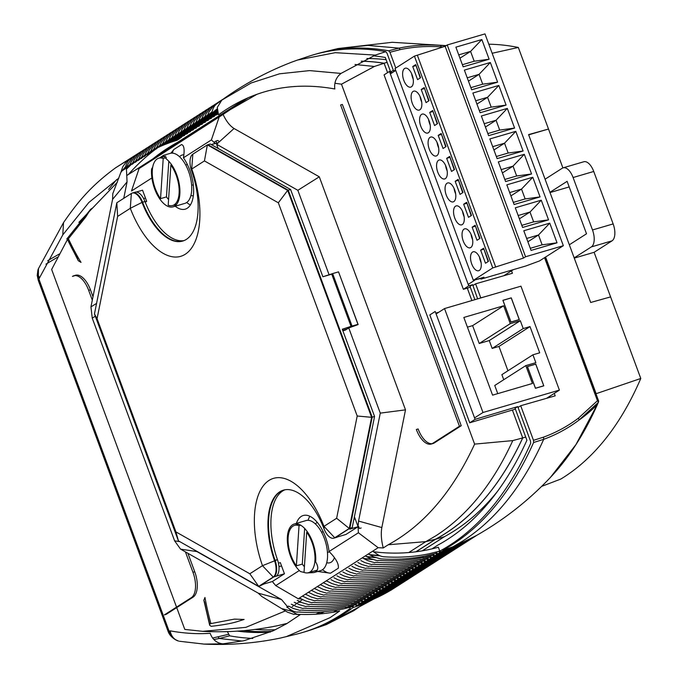 <?xml version="1.0" encoding="UTF-8"?>
<svg xmlns="http://www.w3.org/2000/svg" width="678" height="678" viewBox="0 0 678 678"><rect width="100%" height="100%" fill="white"/><g stroke="black" fill="none" stroke-linecap="round" stroke-linejoin="round"><path stroke-width="1.02" d="M179.975 141.77A604.073 294.701 -106.3 0 0 170.822 147.194A604.073 294.701 -106.3 0 0 161.932 153.313M303.524 632.201A610.353 297.769 -106.3 0 0 310.549 630.032L326.279 624.608L353.78 610.7L363.374 604.073L353.145 607.513L352.789 606.564M310.549 630.032A610.353 297.769 -106.3 0 0 343.551 614.141A610.353 297.769 -106.3 0 0 353.145 607.513L363.374 604.073L391.13 590.097L363.374 604.073M550.502 477.329L575.885 444.683L597.276 404.605A2.11 1.593 23.9 0 0 597.53 404.241C584.546 433.556 568.867 457.921 550.502 477.329L550.477 477.354C527.425 501.796 500.966 522.17 471.108 538.476L452.963 546.799L462.837 540.976C495.864 519.712 522.814 485.829 543.705 439.31L533.603 442.514L533.493 440.327L543.561 437.14C556.121 432.539 567.723 426.225 578.359 418.207L597.454 400.723L544.553 257.699M442.497 549.604L442.726 550.239L452.963 546.799L442.726 550.239A610.353 297.769 -106.3 0 0 452.616 544.417A610.353 297.769 -106.3 0 0 533.603 442.514M560.799 479.066L541.553 486.414L560.799 479.066A566.808 276.522 -106.3 0 0 563.774 477.219A566.808 276.522 -106.3 0 0 640.778 378.477L610.598 296.896L590.674 302.481L528.586 134.617L548.51 129.032L518.331 47.452L492.152 53.265M373.366 55.833A604.073 294.701 -106.3 0 1 385.307 57.461L390.672 71.987L393.333 70.283L393.63 71.122L395.52 69.91M442.895 47.028L441.005 46.884C427.038 45.909 413.444 46.824 400.215 49.621L389.943 52.265L395.783 68.046M389.943 52.265L388.706 50.799A610.353 297.769 -106.3 0 0 321.881 52.46A610.353 297.769 -106.3 0 0 314.804 54.426M395.63 70.529L393.63 71.122M554.273 393.384L555.189 395.842L520.696 405.732L533.493 440.327M520.696 405.732L518.051 407.427M243.622 630.65A604.073 294.701 -106.3 0 0 272.115 631.286M355.814 604.768L356.128 605.607L356.348 604.445M358.145 603.022L358.806 603.895L359.425 603.496L359.332 602.53M361.128 601.115L361.789 601.988L362.408 601.589L362.323 600.623M364.12 599.208L364.772 600.081L365.4 599.674L365.306 598.716M367.103 597.301L367.764 598.165L368.383 597.767L368.29 596.801M370.086 595.386L370.747 596.259L371.375 595.86L371.281 594.894M373.078 593.479L373.731 594.352L374.358 593.953L374.264 592.987M376.061 591.572L376.722 592.436L377.341 592.038L377.256 591.08M379.053 589.665L379.705 590.53L380.333 590.131L380.239 589.165M382.036 587.75L382.689 588.623L383.316 588.224L383.223 587.258M385.019 585.843L385.68 586.716L386.299 586.317L386.214 585.351M388.011 583.936L388.664 584.8L389.291 584.402L389.197 583.444M390.994 582.029L391.655 582.894L392.274 582.495L392.181 581.529M393.977 580.114L394.638 580.987L395.257 580.588L395.172 579.622M396.969 578.207L397.622 579.08L398.249 578.681L398.156 577.715M399.952 576.3L400.613 577.164L401.232 576.766L401.139 575.808M402.935 574.385L403.596 575.258L404.224 574.859L404.13 573.893M405.927 572.478L406.58 573.351L407.207 572.952L407.114 571.986M408.91 570.571L409.571 571.435L410.19 571.037L410.105 570.079M411.902 568.664L412.555 569.528L413.182 569.13L413.088 568.164M414.885 566.749L415.538 567.622L416.165 567.223L416.072 566.257M417.868 564.842L418.529 565.715L419.148 565.316L419.063 564.35M420.86 562.935L421.513 563.799L422.14 563.401L422.047 562.443M423.843 561.028L424.496 561.893L425.123 561.494L425.03 560.528M426.826 559.113L427.487 559.986L428.106 559.587L428.021 558.621M429.818 557.206L430.471 558.079L431.098 557.68L431.005 556.714M432.801 555.299L433.462 556.163L434.081 555.765L433.988 554.807M435.785 553.384L436.446 554.257L437.064 553.858L436.878 551.833M438.7 551.375L439.429 552.35L439.395 551.197M255.055 629.438A604.073 294.701 -106.3 0 0 275.471 629.709A604.073 294.701 73.7 0 1 255.055 629.438M511.5 270.81L512.415 273.276L475.6 283.828L480.795 297.871L492.482 294.523M475.6 283.828L472.956 285.523M407.207 572.952L417.428 569.512L406.58 573.351M416.826 569.893L446.37 554.774M446.353 554.782A202.925 175.373 -122.6 0 1 417.428 569.512L445.175 555.545M410.19 571.037L420.411 567.605L409.571 571.435M419.818 567.986L449.361 552.858A202.925 175.373 -122.6 0 1 420.411 567.605L448.166 553.629M416.165 567.223L425.792 564.164L415.538 567.622M425.792 564.164A202.925 175.373 -122.6 0 1 425.784 564.172L455.328 549.044A202.925 175.373 -122.6 0 1 426.386 563.782L454.133 549.816M428.106 559.587L438.327 556.146L427.487 559.986M437.734 556.528L467.278 541.408A202.925 175.373 -122.6 0 1 438.327 556.146L466.083 542.18M434.081 555.765L444.302 552.333L433.462 556.163M443.709 552.714L473.244 537.586M473.236 537.595A202.925 175.373 -122.6 0 1 444.302 552.333L472.058 538.357M437.064 553.858L447.285 550.426A202.925 175.373 -122.6 0 0 447.294 550.426L436.446 554.257M446.692 550.807L476.236 535.679M476.219 535.688A202.925 175.373 -122.6 0 1 447.294 550.426L475.041 536.451M439.742 552.146L449.98 548.705L439.429 552.35M449.675 548.892L476.82 535.315M476.778 535.332L449.98 548.705M431.098 557.68L441.319 554.24L430.471 558.079M440.717 554.621L470.261 539.493M470.244 539.51A202.925 175.373 -122.6 0 1 441.319 554.24L469.066 540.264M425.123 561.494L434.751 558.443L424.496 561.893M434.751 558.443L464.286 543.315M464.277 543.324A202.925 175.373 -122.6 0 1 435.344 558.062L463.091 544.087M422.14 563.401L432.361 559.969L421.513 563.799M431.759 560.35L461.303 545.222A202.925 175.373 -122.6 0 1 432.361 559.969L460.108 545.993M413.182 569.13L423.403 565.698L412.555 569.528M422.801 566.079L452.345 550.951M452.328 550.96A202.925 175.373 -122.6 0 1 423.403 565.698L451.15 551.722M404.224 574.859L413.843 571.808L403.596 575.258M413.843 571.808L443.387 556.68A202.925 175.373 -122.6 0 1 414.444 571.427A202.925 175.373 -122.6 0 1 414.436 571.427L442.192 557.452M419.148 565.316L429.369 561.876L418.529 565.715M428.776 562.257L458.32 547.138M458.303 547.146A202.925 175.373 -122.6 0 1 429.369 561.876L457.125 547.909M380.333 590.131L390.553 586.699L379.705 590.53M389.952 587.08L419.496 571.952M419.479 571.961A202.925 175.373 -122.6 0 1 390.553 586.699L418.301 572.724M389.291 584.402L399.512 580.97L388.664 584.8M398.91 581.351L428.454 566.223A202.925 175.373 -122.6 0 1 399.512 580.97L427.259 566.994M395.257 580.588L405.478 577.148L394.638 580.987M404.885 577.529L434.429 562.409A202.925 175.373 -122.6 0 1 405.478 577.148L433.234 563.181M401.232 576.766L411.453 573.334L400.613 577.164M410.86 573.715L440.403 558.587A202.925 175.373 -122.6 0 1 411.453 573.334L439.208 559.358M398.249 578.681L408.173 575.436L397.622 579.08M407.868 575.622L437.412 560.494A202.925 175.373 -122.6 0 1 408.47 575.241L436.217 561.265M392.274 582.495L402.495 579.063L391.655 582.894M401.901 579.444L431.437 564.316A202.925 175.373 -122.6 0 1 402.495 579.063L430.25 565.088M386.299 586.317L396.52 582.877L385.68 586.716M395.927 583.258L425.47 568.139M425.453 568.147A202.925 175.373 -122.6 0 1 396.52 582.877L424.275 568.91M383.316 588.224L392.943 585.165L382.689 588.623M392.943 585.165A202.925 175.373 -122.6 0 1 392.935 585.165L422.479 570.045M422.47 570.054A202.925 175.373 -122.6 0 1 393.537 584.783L421.284 570.817M377.341 592.038L387.562 588.606L376.722 592.436M386.969 588.987L416.512 573.859M416.495 573.868A202.925 175.373 -122.6 0 1 387.562 588.606L415.317 574.63M371.375 595.86L381.595 592.428A202.925 175.373 -122.6 0 0 381.595 592.419L370.747 596.259M380.994 592.809L410.537 577.681A202.925 175.373 -122.6 0 1 381.595 592.419L409.343 578.453M374.358 593.953L384.579 590.513L373.731 594.352M383.977 590.894L413.521 575.775M413.504 575.783A202.925 175.373 -122.6 0 1 384.579 590.513L412.326 576.546M359.425 603.496L369.646 600.064L358.806 603.895M369.052 600.445L398.588 585.317A202.925 175.373 -122.6 0 1 369.646 600.064L397.401 586.089M362.408 601.589L372.629 598.149L361.789 601.988M372.036 598.53L401.579 583.411M401.562 583.419A202.925 175.373 -122.6 0 1 372.637 598.149A202.925 175.373 -122.6 0 1 372.629 598.149L400.384 584.182M365.4 599.674L375.62 596.242L364.772 600.081M375.019 596.623L404.563 581.495A202.925 175.373 -122.6 0 1 375.62 596.242L403.368 582.266M368.383 597.767L378.604 594.335L367.764 598.165M378.01 594.716L407.554 579.588M407.537 579.597A202.925 175.373 -122.6 0 1 378.604 594.335L406.359 580.36M356.442 605.403L366.662 601.971L356.128 605.607M395.588 587.233A202.925 175.373 -122.6 0 1 366.662 601.971L395.605 587.224M452.963 546.799L472.117 537.925M366.366 602.157L394.265 588.089M392.621 589.131L391.13 590.097M640.778 378.477L596.148 393.689L545.595 257.038M518.331 47.452A566.808 276.522 -106.3 0 0 488.813 44.214M388.706 50.799L399.003 48.146L367.9 45.418L338.059 48.536L321.881 52.46M578.359 418.207A2.11 1.119 -127 0 1 578.893 420.174A202.934 153.389 -156.1 0 0 597.276 404.605A589.868 287.769 -106.3 0 0 598.182 402.529L578.893 420.174C568.122 428.284 556.392 434.666 543.705 439.31L543.561 437.14M400.215 49.621L399.003 48.146C412.402 45.324 426.148 44.392 440.251 45.375L445.827 45.858M597.53 404.241L598.437 402.156A2.11 1.593 23.5 0 1 598.182 402.529A2.11 1.093 -137.8 0 0 597.454 400.723L598.479 400.579L545.426 257.148M548.9 396.816L549.18 397.571M506.127 274.251L506.407 274.997M171.449 132.837L167.347 138.363L165.042 142.795A199.061 172.034 -122.6 0 1 165.644 142.278M168.695 140.219L165.076 143.304M156.033 148.906A610.353 297.769 -106.3 0 0 128.532 174.28M162.406 144.939A198.705 171.729 -122.6 0 1 180.017 138.363L177.034 140.27A198.705 171.729 -122.6 0 0 159.423 146.846M180.017 138.363L179.856 137.922M181.509 137.397L181.602 136.405M184.492 135.49L184.586 134.498M187.484 133.583L187.569 132.591M190.467 131.676L190.56 130.684M193.45 129.761L193.544 128.769M196.442 127.854L196.527 126.862M199.425 125.947L199.518 124.955M202.417 124.032L202.502 123.04M205.4 122.125L205.493 121.133M208.383 120.218L208.477 119.226M211.375 118.311L211.46 117.319M214.358 116.396L214.451 115.404M217.341 114.489L217.435 113.497M341 73.436L339.237 75.012A14.085 11.941 100.4 0 0 334.856 88.979C291.718 81.14 252.928 89.759 218.494 114.828L217.291 107.429L221.825 100.115L251.131 82.996L279.522 73.809L309.609 70.605L341 73.436L375.29 55.096L335.254 52.672L297.532 60.045L307.778 56.596A610.353 297.769 73.7 0 1 385.757 51.664L386.994 53.13L393.333 70.283M245.606 98.861L177.704 142.261L180.467 141.456M151.762 159.813A604.073 294.701 73.7 0 1 167.873 148.058A604.073 294.701 73.7 0 1 177.653 142.295L177.704 142.261M168.466 134.744L164.364 140.278L162.059 144.702A199.061 172.034 -122.6 0 1 162.661 144.185M165.712 142.134L162.093 145.211M165.474 136.659L161.372 142.185L159.076 146.618A199.061 172.034 -122.6 0 1 159.677 146.092M162.72 144.041L159.101 147.118M162.491 138.566L158.389 144.092L156.084 148.524A199.061 172.034 -122.6 0 1 156.686 148.007M159.737 145.948L156.118 149.033M159.499 140.473L155.398 145.999L153.101 150.431A199.061 172.034 -122.6 0 1 153.703 149.914M156.516 142.38L152.414 147.914L150.118 152.347A199.061 172.034 -122.6 0 1 150.711 151.821M153.762 149.77L150.143 152.847M153.533 144.295L149.431 149.821L147.126 154.253A199.061 172.034 -122.6 0 1 147.728 153.728M150.541 146.202L146.44 151.728L144.143 156.16A199.061 172.034 -122.6 0 1 144.745 155.643M147.796 153.584L144.177 156.669M147.558 148.109L143.456 153.643L141.16 158.067A199.061 172.034 -122.6 0 1 141.753 157.55M144.575 150.016L140.473 155.55L138.168 159.983A199.061 172.034 -122.6 0 1 138.77 159.457M141.821 157.406L138.202 160.483M141.583 151.931L137.481 157.457L135.185 161.889A199.061 172.034 -122.6 0 1 135.786 161.364M138.6 153.838L134.498 159.364L132.193 163.796A199.061 172.034 -122.6 0 1 132.795 163.279M135.846 161.22L132.227 164.305M135.617 155.745L131.515 161.279L129.21 165.703A199.061 172.034 -122.6 0 1 129.812 165.186M132.863 163.135L129.244 166.212M132.625 157.66L128.523 163.186L126.227 167.619A199.061 172.034 -122.6 0 1 126.828 167.093M129.871 165.042L126.252 168.119M168.636 140.363A199.061 172.034 -122.6 0 0 168.034 140.888L168.068 141.388L171.678 138.312M171.619 138.456A199.061 172.034 -122.6 0 0 171.017 138.982L171.076 139.465L174.67 136.405M174.602 136.549A199.061 172.034 -122.6 0 0 174.009 137.066L174.06 137.558L177.653 134.498M177.594 134.642A199.061 172.034 -122.6 0 0 176.992 135.159L177.026 135.668L180.636 132.583M180.577 132.727A199.061 172.034 -122.6 0 0 179.975 133.252L180.034 133.736L183.628 130.676M183.56 130.82A199.061 172.034 -122.6 0 0 182.967 131.346L183.018 131.829L186.611 128.769A199.061 172.034 -122.6 0 0 186.552 128.82M186.552 128.913A199.061 172.034 -122.6 0 0 185.95 129.43L186.009 129.922L189.603 126.862A199.061 172.034 -122.6 0 0 189.535 126.913M189.535 127.006A199.061 172.034 -122.6 0 0 188.933 127.523L188.967 128.032L192.586 124.947M192.527 125.091A199.061 172.034 -122.6 0 0 191.925 125.616L191.95 126.116L192.442 125.286A199.061 172.034 -122.6 0 1 195.849 122.396M195.51 123.184A199.061 172.034 -122.6 0 0 194.908 123.71L194.967 124.193L198.561 121.133M198.493 121.277A199.061 172.034 -122.6 0 0 197.891 121.794L197.925 122.303L198.417 121.464A199.061 172.034 -122.6 0 1 201.824 118.582M201.485 119.362A199.061 172.034 -122.6 0 0 200.883 119.887L200.934 120.37L204.527 117.311M204.468 117.455A199.061 172.034 -122.6 0 0 203.866 117.98L203.9 118.481L204.383 117.65A199.061 172.034 -122.6 0 1 207.799 114.76M207.451 115.548A199.061 172.034 -122.6 0 0 206.849 116.065L206.909 116.557L211.799 112.438M386.121 59.681A597.733 291.608 -106.3 0 0 366.908 58.537M361.34 61.164A597.733 291.608 -106.3 0 1 384.112 63.215L387.104 62.334M384.112 63.215L387.587 72.631M387.562 72.648L384.095 63.274A597.674 291.582 73.7 0 0 361.23 61.223M67.232 239.919L51.647 269.48L176.543 607.115M176.721 607.615L184.789 629.413L202.697 631.337L245.86 627.353L285.514 610.861M315.711 614.2A597.674 291.582 -106.3 0 0 320.109 612.183M202.697 631.337C228.062 632.684 253.25 630.752 278.26 625.54L287.201 623.362M415.868 551.799L435.615 539.18A597.674 291.582 73.7 0 0 445.293 533.476A597.674 291.582 73.7 0 0 522.687 437.92L512.399 410.021L522.721 437.946L525.721 437.064M416.004 551.782L435.64 539.239A597.733 291.608 -106.3 0 0 522.721 437.946M320.279 612.175A597.733 291.608 73.7 0 1 315.889 614.192M334.932 83.258L341.475 84.191L474.617 444.115L512.78 440.598C493.008 483.829 467.312 515.594 435.708 535.883L425.843 541.629L435.615 539.18M252.826 638.439A610.353 297.769 -106.3 0 1 229.622 635.828L227.359 631.608M212.578 638.066L228.384 634.362M168.136 630.684L168.864 630.515L171.687 635.354M38.943 279.166L168.864 630.515M57.638 257.14L45.943 264.166M336.754 610.225A604.073 294.701 73.7 0 1 333.517 612.183M270.378 632.057A604.073 294.701 73.7 0 1 237.385 631.125M439.776 551.104L429.242 553.74C414.605 556.799 399.571 557.816 384.146 556.799A14.085 12.179 57.4 0 1 377.578 554.502L373.375 551.714A198.705 171.729 57.4 0 0 438.344 547.222L439.776 551.104A610.353 297.769 73.7 0 0 449.667 545.282A610.353 297.769 73.7 0 0 530.654 443.378L530.543 441.192L517.746 406.597L515.085 408.3L526.908 440.259A604.073 294.701 -106.3 0 1 437.717 545.197L431.971 548.875M435.666 552.138L436.479 553.214L436.403 551.951M432.759 554.146L433.496 555.121L434.03 553.833M429.776 556.062L430.505 557.028L431.047 555.74M426.784 557.969L427.521 558.943L428.149 558.545L428.064 557.647M423.801 559.875L424.538 560.85L425.072 559.562M420.818 561.791L421.546 562.757L422.089 561.469M417.826 563.698L418.563 564.664L419.106 563.376M414.843 565.605L415.58 566.579L416.114 565.283M411.86 567.511L412.588 568.486L413.131 567.198M408.868 569.427L409.605 570.393L410.148 569.105M405.885 571.334L406.622 572.3L407.156 571.012M402.901 573.241L403.63 574.215L404.257 573.817L404.173 572.918M399.91 575.147L400.647 576.122L401.181 574.834M396.927 577.063L397.655 578.029L398.198 576.741M393.935 578.97L394.672 579.944L395.299 579.546L395.215 578.648M392.223 580.554L391.689 581.851L390.952 580.876M389.24 582.47L388.697 583.758L387.969 582.792M386.257 584.377L385.714 585.665L384.977 584.699M383.265 586.284L382.731 587.58L381.994 586.606M380.282 588.199L379.739 589.487L379.01 588.512M377.299 590.106L376.756 591.394L376.019 590.428M374.307 592.013L373.773 593.301L373.036 592.335M371.324 593.92L371.408 594.818L370.781 595.216L370.052 594.242M368.332 595.835L367.798 597.123L367.061 596.148M365.349 597.742L364.806 599.03L364.078 598.064M362.366 599.649L361.823 600.945L361.094 599.971M359.374 601.555L358.84 602.852L358.103 601.878M356.391 603.471L355.848 604.759L355.119 603.793M353.408 605.378L353.179 606.471L352.831 605.522M349.797 607.319L350.187 608.378A610.353 297.769 -106.3 0 1 340.602 615.005A610.353 297.769 -106.3 0 1 296.439 634.167L280.268 638.091C255.038 643.295 229.647 645.295 204.07 644.1L222.926 643.837L244.004 640.71L273.048 630.862L286.836 623.582L300.1 614.751L294.481 614.124C309.897 615.124 324.957 614.09 339.653 611.022L330.076 617.641L285.955 636.786M288.286 606.132L289.175 606.386L288.286 606.132M291.269 604.225L292.159 604.479L291.269 604.225M294.252 602.318L295.142 602.572L294.252 602.318M297.244 600.411L298.134 600.657L297.244 600.411M300.227 598.496L301.117 598.75L300.227 598.496M303.21 596.589L304.1 596.843L303.21 596.589M306.202 594.682L307.092 594.937L306.202 594.682M309.185 592.767L310.075 593.021L309.185 592.767M312.177 590.86L313.058 591.114L312.177 590.86M315.16 588.953L316.05 589.207L315.16 588.953M318.143 587.046L319.033 587.292L318.143 587.046M321.135 585.131L322.025 585.385L321.135 585.131M324.118 583.224L325.008 583.478L324.118 583.224M327.101 581.317L327.991 581.571L327.101 581.317M324.118 611.87A597.733 291.608 73.7 0 1 319.007 613.971M435.64 539.239L444.488 536.645L422.267 550.841M444.488 536.645A597.733 291.608 -106.3 0 0 497.415 491.465M392.943 72.249L390.045 73.097M512.399 410.021L515.39 409.139M151.897 177.958L131.473 191.01L139.109 168.542L223.104 114.438C226.206 121.15 229.859 125.837 234.054 128.498L216.613 144.261L297.845 190.306L329.152 274.929M257.055 94.25L230.274 109.641L223.104 114.438M219.409 141.753L217.824 140.456L216.053 140.982L216.782 142.948L211.282 144.558L217.765 142.872M215.46 143.583L211.375 139.931L219.019 117.455M175.212 206.222A31.705 15.467 -106.3 0 0 185.247 209.155A31.705 15.467 -106.3 0 0 187.247 208.239A31.705 15.467 -106.3 0 0 183.433 157.796C184.755 149.804 184.145 145.389 181.585 144.55L173.788 149.533L170.864 153.22M183.433 157.796L211.375 139.931M173.788 149.533A31.705 15.467 -106.3 0 0 172.229 153.126M186.696 202.51A31.705 15.467 -106.3 0 0 190.408 204.917M183.874 154.796A21.137 10.314 -106.3 0 0 182.196 154.999A21.137 10.314 -106.3 0 0 180.857 155.609A21.137 10.314 -106.3 0 0 179.543 156.745M190.908 195.518A21.137 10.314 -106.3 0 0 193.34 195.713M234.054 128.498L319.296 176.814L405.503 409.859L381.833 527.552C380.807 533.569 381.273 540.366 383.248 547.96L388.248 544.756C423.733 525.391 452.523 491.847 474.617 444.115M381.833 527.552L358.56 521.068L358.026 526.56L358.408 532.764L329.067 551.519A31.705 15.467 -106.3 0 0 303.252 515.509A31.705 15.467 -106.3 0 0 296.388 523.391M299.337 570.529L275.734 585.623L298.261 598.776L378.163 547.688L383.248 547.96M378.163 547.688L358.408 532.764M358.56 521.068L380.273 413.122L348.763 327.94L345.475 330.042L342.882 330.805M405.503 409.859L380.273 413.122M388.248 544.756L425.843 541.629M408.741 552.553L425.733 541.688L435.513 539.239M275.734 585.623L272.353 581.512L284.446 573.783L280.328 562.63L278.446 563.181M142.558 190.196L136.151 192.069L142.558 190.196L146.677 201.341L145.253 202.256M218.163 148.457L216.613 144.261M358.026 526.56L354.399 516.729M333.839 538.163A14.085 6.873 73.7 0 1 324.042 528.84A58.469 28.527 -106.3 0 0 283.421 490.152A58.469 28.527 -106.3 0 0 279.726 491.838A58.469 28.527 -106.3 0 0 274.497 560.52A14.085 6.873 73.7 0 1 273.234 577.063L258.699 586.36L178.399 540.841L94.454 313.914L116.811 202.773L131.346 193.484A14.085 6.873 73.7 0 1 132.235 193.069A14.085 6.873 73.7 0 1 142.024 202.391A58.469 28.527 -106.3 0 0 182.653 241.08A58.469 28.527 -106.3 0 0 186.34 239.393A58.469 28.527 -106.3 0 0 191.569 170.72A14.085 6.873 73.7 0 1 192.832 154.169L207.366 144.88L287.667 190.391L371.612 417.317L349.263 528.459L334.729 537.756A14.085 6.873 73.7 0 1 333.839 538.163L336.788 537.298A14.085 6.873 -106.3 0 0 337.678 536.891L345.941 534.467L358.026 526.738M309.888 516.289A31.705 15.467 -106.3 0 0 308.058 520.314M322.525 569.698A31.705 15.467 -106.3 0 0 330.508 573.198L338.305 568.215C338.966 563.918 335.881 558.35 329.067 551.519M317.651 571.478L330.508 573.198M317.321 522.45A21.137 10.314 -106.3 0 0 316.685 522.797A21.137 10.314 -106.3 0 0 315.372 523.941M326.737 562.706A21.137 10.314 -106.3 0 0 329.906 562.748A21.137 10.314 -106.3 0 0 331.237 562.138A21.137 10.314 -106.3 0 0 334.44 557.621M319.296 176.814L297.845 190.306M338.644 272.149L358.145 324.576L348.763 327.94M341.475 84.191L374.383 66.461L384.095 63.274M355.018 64.512L374.383 66.461M307.253 572.927L313.846 572.596L320.669 570.596A26.069 12.713 -106.3 0 0 322.313 569.842A26.069 12.713 -106.3 0 0 324.999 540.247A26.069 12.713 -106.3 0 0 306.015 520.568L294.21 524.026A26.069 12.713 -106.3 0 0 292.565 524.78A26.069 12.713 -106.3 0 0 287.964 546.688A26.069 12.713 -106.3 0 0 300.532 571.571L304.108 572.435M316.312 570.401A26.069 12.713 -106.3 0 0 316.965 570.596M313.846 572.596L315.685 571.783C318.474 569.867 318.457 566.571 315.643 561.909A26.069 12.713 -106.3 0 0 309.371 535.001A26.069 12.713 -106.3 0 0 294.21 524.026M297.549 612.166A14.085 12.179 -122.6 0 1 290.981 609.869L286.769 607.081M300.117 610.437L293.227 608.437L289.175 606.386M303.1 608.53L296.218 606.522L292.159 604.479M306.092 606.624L299.201 604.615L295.142 602.572M309.075 604.708L302.185 602.708L298.134 600.657M312.058 602.801L305.176 600.801L301.117 598.75M315.05 600.894L308.159 598.886L304.1 596.843M318.033 598.988L311.143 596.979L307.092 594.937M321.016 597.072L314.134 595.072L310.075 593.021M324.008 595.165L317.118 593.157L313.058 591.114M326.991 593.258L320.101 591.25L316.05 589.207M329.983 591.343L323.092 589.343L319.033 587.292M332.966 589.436L326.076 587.436L322.025 585.385M335.949 587.529L329.059 585.521L325.008 583.478M338.941 585.623L332.05 583.614L327.991 581.571M330.983 579.656L335.034 581.707L341.924 583.707M333.966 577.749L338.025 579.8L344.907 581.8M336.949 575.842L341.009 577.885L347.899 579.893M339.941 573.935L343.992 575.978L350.882 577.987M342.924 572.02L346.983 574.071L353.865 576.071M345.907 570.113L349.967 572.156L356.857 574.164M348.899 568.206L352.95 570.249L359.84 572.257M351.882 566.3L355.942 568.342L362.823 570.342M354.874 564.384L358.925 566.435L365.815 568.435M357.857 562.477L361.908 564.52L368.798 566.528M360.84 560.57L364.9 562.613L371.79 564.621M372.468 559.52A199.061 172.034 57.4 0 1 363.832 558.655L367.883 560.706L374.773 562.706M375.451 557.613A199.061 172.034 57.4 0 1 366.815 556.748L370.874 558.799L377.756 560.799M380.011 555.807A199.061 172.034 57.4 0 1 369.798 554.841L373.858 556.884L380.748 558.892A202.925 175.373 57.4 0 0 425.962 555.841L436.479 553.214M339.534 585.241A14.085 12.179 57.4 0 0 339.653 585.25C355.077 586.267 370.112 585.25 384.748 582.19A202.925 175.373 57.4 0 1 339.534 585.241M152.711 167.135L151.609 168.975A26.069 12.713 -106.3 0 0 157.872 195.883A26.069 12.713 -106.3 0 0 173.034 206.858L184.84 203.4A26.069 12.713 -106.3 0 0 186.484 202.654A26.069 12.713 -106.3 0 0 189.17 173.059A26.069 12.713 -106.3 0 0 170.186 153.372L163.364 155.372L159.652 157.932M173.034 206.858A26.069 12.713 -106.3 0 0 174.687 206.112A26.069 12.713 -106.3 0 0 179.28 184.196A26.069 12.713 -106.3 0 0 166.712 159.313L163.364 155.372M95.31 316.219L92.242 318.126L90.954 306.888L112.573 199.366L112.785 193.679L120.879 172.331L122.218 170.72M92.242 318.126L174.627 540.866L179.789 541.629M195.417 550.485L196.883 551.57L180.568 549.138L174.627 540.866M180.568 549.138L258.25 593.165L281.539 599.547L287.981 607.225M294.04 614.454L287.472 612.158L261.776 596.471L258.25 593.165M283.718 490.067A58.469 28.527 -106.3 0 0 275.082 560.342A14.085 6.873 73.7 0 1 273.827 576.893L259.293 586.182L264.039 583.961L272.37 581.521L264.039 583.961L258.699 586.36L249.818 573.774L262.479 565.681A72.563 35.4 73.7 0 1 268.971 480.456A72.563 35.4 73.7 0 1 323.974 526.365L336.635 518.272L357.204 416.012L278.327 202.79L204.442 160.915L191.781 169.008A72.563 35.4 73.7 0 1 185.289 254.233A72.563 35.4 73.7 0 1 130.295 208.324L117.633 216.418L97.064 318.677L175.933 531.899L249.818 573.774M131.346 193.484L130.295 208.324L142.024 202.391L144.973 201.527A14.085 6.873 -106.3 0 0 135.185 192.205L132.82 192.899A14.085 6.873 73.7 0 1 142.609 202.222A58.469 28.527 -106.3 0 0 182.941 240.995M288.26 190.213L207.96 144.702L210.316 144.016L290.616 189.526L288.26 190.213L372.205 417.148L349.848 528.289L335.313 537.578A14.085 6.873 -106.3 0 1 334.424 537.985L336.788 537.298A14.085 6.873 -106.3 0 0 337.678 536.891L335.313 537.578M142.609 202.222L144.973 201.527A58.469 28.527 -106.3 0 0 184.102 240.571A58.469 28.527 -106.3 0 1 144.973 201.527A14.085 6.873 -106.3 0 0 135.185 192.205L132.235 193.069M357.204 416.012L371.612 417.317L374.561 416.453L352.213 527.594L349.848 528.289M358.145 324.576L342.288 329.22L374.561 416.453L372.205 417.148M273.827 576.893L276.183 576.198A14.085 6.873 -106.3 0 0 277.446 559.655L262.479 565.681L273.234 577.063L284.446 573.783L276.183 576.198A14.085 6.873 -106.3 0 0 277.446 559.655A58.469 28.527 -106.3 0 1 284.921 489.796A58.469 28.527 -106.3 0 0 277.446 559.655L275.082 560.342M125.066 168.195A198.705 171.729 -122.6 0 0 121.769 171L124.76 169.093L126.278 164.618A14.085 12.179 -122.6 0 1 130.032 159.305L130.329 159.118A14.085 12.179 57.4 0 0 130.235 159.186M221.477 100.378L216.629 103.937A14.085 12.179 57.4 0 0 212.875 109.26L211.358 113.726A198.705 171.729 -122.6 0 1 217.113 108.921M211.663 112.828A198.705 171.729 -122.6 0 0 208.375 115.641L211.358 113.726M213.256 106.107L209.155 111.641L207.375 115.735A199.061 172.034 -122.6 0 1 211.985 111.87M206.883 116.574L207.375 115.735M210.273 108.022L206.171 113.548L204.383 117.65M207.282 109.929L203.18 115.455L201.4 119.557A199.061 172.034 -122.6 0 1 204.807 116.667M200.908 120.387L201.4 119.557M204.298 111.836L200.196 117.362L198.417 121.464M201.307 113.743L197.205 119.277L195.425 123.371A199.061 172.034 -122.6 0 1 198.832 120.489M194.942 124.21L195.425 123.371M198.323 115.658L194.222 121.184L192.442 125.286M195.34 117.565L191.238 123.091L189.45 127.193A199.061 172.034 -122.6 0 1 192.866 124.311M188.967 128.032L189.45 127.193M192.349 119.472L188.247 124.998L186.467 129.1A199.061 172.034 -122.6 0 1 189.874 126.218M185.984 129.939L186.467 129.1M189.365 121.379L185.263 126.913L183.484 131.007A199.061 172.034 -122.6 0 1 186.891 128.125M182.992 131.846L183.484 131.007M186.382 123.294L182.28 128.82L180.492 132.922A199.061 172.034 -122.6 0 1 183.907 130.032M180.009 133.752L180.492 132.922M183.391 125.201L179.289 130.727L177.509 134.829A199.061 172.034 -122.6 0 1 180.916 131.947M177.026 135.668L177.509 134.829M180.407 127.108L176.305 132.642L174.526 136.736A199.061 172.034 -122.6 0 1 177.933 133.854M174.034 137.575L174.526 136.736M177.424 129.023L173.322 134.549L171.534 138.651A199.061 172.034 -122.6 0 1 174.949 135.761M171.051 139.482L171.534 138.651M174.432 130.93L170.331 136.456L168.551 140.558A199.061 172.034 -122.6 0 1 171.958 137.668M168.068 141.388L168.551 140.558M182.704 124.981L172.136 132.388A14.085 12.179 57.4 0 0 172.043 132.456M435.539 539.29L444.387 536.696M220.926 100.539L210.96 107.565A14.085 12.179 57.4 0 0 210.866 107.633A202.925 175.373 -122.6 0 1 222.689 99.42M213.341 106.039L223.452 98.929M297.532 60.045L292.049 62.02C267.979 71.266 245.495 83.292 224.604 98.107M375.29 55.096L385.757 51.664M512.373 410.037L469.727 422.784L429.827 314.923L435.2 311.482L475.1 419.343L517.746 406.597M477.634 298.871L472.651 284.692L469.99 286.396L474.897 299.668M467.278 288.133L471.871 300.557L467.303 288.116L463.371 289.303L384.062 74.885L389.435 71.453L468.744 285.862L472.651 284.692M467.303 288.116L470.303 287.235M378.358 560.418A202.925 175.373 57.4 0 0 423.572 557.367C408.936 560.426 393.901 561.443 378.477 560.426A14.085 12.179 57.4 0 1 378.358 560.418M422.979 557.748L433.496 555.121M375.366 562.325A202.925 175.373 57.4 0 0 420.589 559.282C405.944 562.333 390.909 563.359 375.485 562.333A14.085 12.179 57.4 0 1 375.366 562.325M419.987 559.664L430.505 557.028M372.383 564.24A202.925 175.373 57.4 0 0 417.597 561.189C402.961 564.249 387.926 565.266 372.502 564.249A14.085 12.179 57.4 0 1 372.383 564.24M417.004 561.57L427.521 558.943M369.4 566.147A202.925 175.373 57.4 0 0 414.614 563.096C399.978 566.155 384.943 567.172 369.518 566.155A14.085 12.179 57.4 0 1 369.4 566.147M414.012 563.477A202.925 175.373 57.4 0 0 414.021 563.477L424.538 560.85M366.408 568.054A202.925 175.373 57.4 0 0 411.631 565.003C396.986 568.062 381.951 569.088 366.527 568.062A14.085 12.179 57.4 0 1 366.408 568.054M411.029 565.393A202.925 175.373 57.4 0 0 411.029 565.384L421.546 562.757M363.425 569.961A202.925 175.373 57.4 0 0 408.639 566.918C394.003 569.978 378.968 570.995 363.544 569.969A14.085 12.179 57.4 0 1 363.425 569.961M408.046 567.3L418.563 564.664M360.442 571.876A202.925 175.373 57.4 0 0 405.656 568.825C391.011 571.885 375.985 572.902 360.552 571.885A14.085 12.179 57.4 0 1 360.442 571.876M405.054 569.206L415.58 566.579M357.45 573.783A202.925 175.373 57.4 0 0 402.664 570.732C388.028 573.791 372.993 574.808 357.569 573.791A14.085 12.179 57.4 0 1 357.45 573.783M402.071 571.113L412.588 568.486M354.467 575.69A202.925 175.373 57.4 0 0 399.681 572.647C385.045 575.698 370.01 576.724 354.586 575.698A14.085 12.179 57.4 0 1 354.467 575.69M399.088 573.029L409.605 570.393M351.475 577.597A202.925 175.373 57.4 0 0 396.698 574.554C382.053 577.614 367.027 578.631 351.594 577.605A14.085 12.179 57.4 0 1 351.475 577.597M396.096 574.936L406.622 572.3M348.492 579.512A202.925 175.373 57.4 0 0 393.706 576.461C379.07 579.52 364.035 580.538 348.611 579.52A14.085 12.179 57.4 0 1 348.492 579.512M393.113 576.842L403.63 574.215M345.509 581.419A202.925 175.373 57.4 0 0 390.723 578.368C376.087 581.427 361.052 582.444 345.627 581.427A14.085 12.179 57.4 0 1 345.509 581.419M390.13 578.749L400.647 576.122M342.517 583.326A202.925 175.373 57.4 0 0 387.74 580.283C373.095 583.334 358.06 584.36 342.636 583.334A14.085 12.179 57.4 0 1 342.517 583.326M387.138 580.665L397.655 578.029M384.155 582.572L394.672 579.944M218.536 102.064L207.968 109.48A14.085 12.179 57.4 0 0 207.883 109.548M215.553 103.98L204.985 111.387A14.085 12.179 57.4 0 0 204.892 111.455M212.57 105.887L201.993 113.294A14.085 12.179 57.4 0 0 201.908 113.362M209.578 107.794L199.01 115.201A14.085 12.179 57.4 0 0 198.925 115.277M206.595 109.7L196.027 117.116A14.085 12.179 57.4 0 0 195.934 117.184M203.603 111.616L193.035 119.023A14.085 12.179 57.4 0 0 192.95 119.091M200.62 113.523L190.052 120.93A14.085 12.179 57.4 0 0 189.959 120.998M197.637 115.429L187.069 122.837A14.085 12.179 57.4 0 0 186.975 122.913M194.645 117.336L184.077 124.752A14.085 12.179 57.4 0 0 183.992 124.82M191.662 119.252L181.094 126.659A14.085 12.179 57.4 0 0 181.001 126.727M188.679 121.159L178.111 128.566A14.085 12.179 57.4 0 0 178.017 128.634M185.687 123.065L175.119 130.481A14.085 12.179 57.4 0 0 175.034 130.549M512.78 440.598L522.687 437.92M438.776 312.244L435.81 313.134M432.106 443.7A21.137 10.314 -106.3 0 1 418.114 428.962L416.343 429.488A21.137 10.314 -106.3 0 0 431.242 444.039A21.137 10.314 -106.3 0 0 432.581 443.429L459.455 426.242L340.602 104.954L342.373 104.437L461.226 425.725L459.455 426.242M224.562 98.141L221.825 100.115M431.242 444.039L433.013 443.522A21.137 10.314 -106.3 0 0 434.352 442.912L461.226 425.725M336.635 518.272L349.263 528.459L352.213 527.594L349.823 529.12L358.306 526.636L349.823 529.12L352.213 527.594L374.561 416.453L342.288 329.22L352.043 326.05L332.635 273.598L322.889 276.76L290.616 189.526L210.316 144.016L207.366 144.88L204.442 160.915M345.941 534.467L334.729 537.756L323.974 526.365L324.042 528.84M145.084 201.807L146.677 201.341M242.377 641.066L219.325 638.481L213.816 639.532M229.622 635.828L219.325 638.481L218.113 637.006M222.926 643.837C216.782 643.202 212.528 639.693 210.163 633.311C197.196 634.184 183.865 633.362 170.161 630.845A14.085 11.941 100.4 0 0 178.585 641.057C173.551 639.439 170.034 635.905 168.051 630.447L167.839 630.659C169.297 635.337 172.865 638.803 178.551 641.049A2.11 0.839 104.8 0 1 178.551 641.049A2.11 0.839 104.8 0 1 178.517 641.041M179.484 641.261L204.061 644.1M191.289 597.691L164.415 614.87L166.186 614.353L193.061 597.165L191.289 597.691A21.137 10.314 73.7 0 0 192.967 572.291L185.425 551.892M74.682 275.607A21.137 10.314 73.7 0 0 74.207 275.878L72.436 276.395A21.137 10.314 73.7 0 1 73.775 275.785A21.137 10.314 73.7 0 1 88.674 290.337L92.31 300.159M168.051 630.447L38.493 280.2A588.58 287.141 73.7 0 1 39.553 277.768L62.783 234.876L88.843 202.476L118.845 178.128M196.883 551.57L281.539 599.547M238.741 621.15L244.114 619.455L234.402 619.116L209.705 623.819L209.697 625.285L211.214 626.328C223.554 624.921 232.724 623.192 238.741 621.15M209.705 623.819A144.77 70.631 -106.3 0 1 204.688 602.42L203.841 600.242L204.959 597.462A147.94 72.173 -106.3 0 0 210.934 623.692M126.379 168.017L127.057 181.916L123.752 198.332M68.376 238.664A147.94 72.173 -106.3 0 0 81.013 262.394L78.284 260.716L67.63 239.724A144.77 70.631 -106.3 0 0 77.326 258.132L78.284 260.716M66.8 238.995L90.564 209.392L92.03 208.332L88.547 211.934M187.908 553.299L194.739 571.774A21.137 10.314 73.7 0 1 193.061 597.165M73.775 275.785L75.546 275.268A21.137 10.314 73.7 0 1 90.445 289.82L92.996 296.718M167.839 630.659L38.282 280.412L38.468 268.607A14.085 10.653 23.9 0 0 39.553 277.768M128.71 160.5L130.159 158.889M137.566 153.838L126.956 161.271L131.168 158.076L115.574 167.822C91.327 185.619 78.046 201.544 63.529 222.604L38.468 268.607M126.498 161.517L122.743 166.839L120.879 172.331M297.074 614.276L291.574 611.259L288.964 608.53M38.578 280.438L39.307 280.268M47.714 260.683L59.266 254.021M108.59 189.433L116.794 179.45M126.388 169.186L131.549 164.229M137.609 153.804L126.956 161.271M179.721 126.888L169.144 134.295A14.085 12.179 57.4 0 0 169.059 134.363M176.729 128.795L166.161 136.202A14.085 12.179 57.4 0 0 166.076 136.278M173.746 130.701L163.178 138.117A14.085 12.179 57.4 0 0 163.084 138.185M170.763 132.617L160.186 140.024A14.085 12.179 57.4 0 0 160.101 140.092M167.771 134.524L157.203 141.931A14.085 12.179 57.4 0 0 157.118 141.999M164.788 136.431L154.22 143.838A14.085 12.179 57.4 0 0 154.126 143.914M161.796 138.337L151.228 145.753A14.085 12.179 57.4 0 0 151.143 145.821M158.813 140.253L148.245 147.66A14.085 12.179 57.4 0 0 148.151 147.728M155.83 142.16L145.262 149.567A14.085 12.179 57.4 0 0 145.168 149.635M152.838 144.067L142.27 151.482A14.085 12.179 57.4 0 0 142.185 151.55M149.855 145.982L139.287 153.389A14.085 12.179 57.4 0 0 139.193 153.457M146.872 147.889L136.303 155.296A14.085 12.179 57.4 0 0 136.21 155.364M143.88 149.796L133.312 157.203A14.085 12.179 57.4 0 0 133.227 157.279M140.897 151.703L130.329 159.118M297.727 611.963A14.085 12.179 57.4 0 0 297.845 611.971C313.27 612.997 328.305 611.98 342.941 608.92A202.925 175.373 57.4 0 1 297.727 611.963M300.71 610.056A14.085 12.179 57.4 0 0 300.829 610.064C316.253 611.081 331.288 610.064 345.933 607.005A202.925 175.373 57.4 0 1 300.71 610.056M303.702 608.149A14.085 12.179 57.4 0 0 303.82 608.158C319.245 609.175 334.279 608.158 348.916 605.098A202.925 175.373 57.4 0 1 303.702 608.149M306.685 606.242A14.085 12.179 57.4 0 0 306.803 606.251C322.228 607.268 337.263 606.251 351.899 603.191A202.925 175.373 57.4 0 1 306.685 606.242M309.668 604.327A14.085 12.179 57.4 0 0 309.787 604.335C325.22 605.361 340.246 604.335 354.891 601.284A202.925 175.373 57.4 0 1 309.668 604.327M312.66 602.42A14.085 12.179 57.4 0 0 312.778 602.428C328.203 603.445 343.238 602.428 357.874 599.369A202.925 175.373 57.4 0 1 312.66 602.42M315.643 600.513A14.085 12.179 57.4 0 0 315.762 600.522C331.186 601.539 346.221 600.522 360.857 597.462A202.925 175.373 57.4 0 1 315.643 600.513M318.635 598.598A14.085 12.179 57.4 0 0 318.745 598.606C334.178 599.632 349.204 598.615 363.849 595.555A202.925 175.373 57.4 0 1 318.635 598.598M321.618 596.691A14.085 12.179 57.4 0 0 321.736 596.699C337.161 597.725 352.196 596.699 366.832 593.648A202.925 175.373 57.4 0 1 321.618 596.691M324.601 594.784A14.085 12.179 57.4 0 0 324.72 594.792C340.144 595.809 355.179 594.792 369.824 591.733A202.925 175.373 57.4 0 1 324.601 594.784M327.593 592.877A14.085 12.179 57.4 0 0 327.711 592.886C343.136 593.903 358.162 592.886 372.807 589.826A202.925 175.373 57.4 0 1 327.593 592.877M330.576 590.962A14.085 12.179 57.4 0 0 330.695 590.97C346.119 591.996 361.154 590.979 375.79 587.919A202.925 175.373 57.4 0 1 330.576 590.962M333.559 589.055A14.085 12.179 57.4 0 0 333.678 589.063C349.102 590.08 364.137 589.063 378.782 586.004A202.925 175.373 57.4 0 1 333.559 589.055M336.551 587.148A14.085 12.179 57.4 0 0 336.669 587.156C352.094 588.173 367.129 587.156 381.765 584.097A202.925 175.373 57.4 0 1 336.551 587.148M381.163 584.478A202.925 175.373 57.4 0 0 381.172 584.478L391.689 581.851M378.18 586.385L388.697 583.758M375.197 588.301L385.714 585.665M372.205 590.207L382.731 587.58M369.222 592.114L379.739 589.487M366.239 594.03L376.756 591.394M363.247 595.937L373.773 593.301M360.264 597.843L370.781 595.216M357.281 599.75L367.798 597.123M354.289 601.666L364.806 599.03M351.306 603.573L361.823 600.945M348.322 605.479L358.84 602.852M345.331 607.386L355.848 604.759M353.179 606.471L342.644 609.107M157.788 147.584A198.705 171.729 -122.6 0 1 159.016 147.024M124.76 169.093A198.705 171.729 -122.6 0 1 126.176 167.856M160.771 145.677A198.705 171.729 -122.6 0 1 162 145.117M299.625 601.42L298.328 602.242L301.43 602.327M298.328 602.242L297.727 602.691M296.769 603.395L295.04 604.632M293.964 605.386L292.243 606.564M78.868 222.367L117.328 182.272M127.159 175.297L230.588 109.412M302.617 599.505L300.634 600.776M298.261 598.776L301.541 598.971M138.007 168.839L142.838 165.754L139.109 168.542M90.564 209.392L85.691 217.087L67.63 239.724M469.727 422.784L475.1 419.343M463.371 289.303L468.744 285.862M574.266 258.115L594.106 252.309L610.598 296.896M550.011 192.552L569.189 186.933M528.67 134.846L548.51 129.032L562.884 167.898M545.078 179.204L562.265 168.22A14.085 6.873 -106.3 0 1 563.155 167.813L583.809 161.762A14.085 6.873 73.7 0 1 593.742 171.466L613.149 223.918A14.085 6.873 73.7 0 1 612.022 240.851L591.369 246.902A14.085 6.873 -106.3 0 0 592.496 229.969L613.149 223.918M574.181 257.886L591.369 246.902M593.742 171.466L573.088 177.517L592.496 229.969M573.088 177.517A14.085 6.873 -106.3 0 0 563.155 167.813M549.926 192.323L567.113 181.331L586.521 233.791L569.334 244.775M594.106 252.309L612.022 240.851M296.379 565.833L299.04 525.67A24.654 12.026 -106.3 0 0 294.608 525.374A24.654 12.026 -106.3 0 0 288.108 541.408A24.654 12.026 -106.3 0 0 296.379 565.833L302.286 564.104A24.654 12.026 -106.3 0 0 304.414 566.689M299.04 525.67L300.668 525.196M306.693 532.247L304.032 572.402A24.654 12.026 -106.3 0 0 308.473 572.698A24.654 12.026 -106.3 0 0 314.965 556.672A24.654 12.026 -106.3 0 0 306.693 532.247L307.507 532.01M302.286 564.104L304.642 528.459M160.55 198.637L163.212 158.483A24.654 12.026 -106.3 0 0 158.779 158.186A24.654 12.026 -106.3 0 0 152.279 174.221A24.654 12.026 -106.3 0 0 160.55 198.637L166.457 196.908A24.654 12.026 -106.3 0 0 168.585 199.493M163.212 158.483L166.441 157.533M170.864 165.059L168.203 205.214A24.654 12.026 -106.3 0 0 172.644 205.51A24.654 12.026 -106.3 0 0 179.136 189.476A24.654 12.026 -106.3 0 0 170.864 165.059L171.678 164.822M166.457 196.908L168.814 161.262M351.145 326.626L331.737 274.166L322.889 276.76L290.616 189.526L287.667 190.391L278.327 202.79M97.064 318.677L94.454 313.914M116.811 202.773L117.633 216.418M175.933 531.899L178.399 540.841M278.963 566.664L281.539 565.91M273.327 582.546L273.624 583.343M361.171 527.976L359.399 528.501L358.67 526.526M353.899 519.212L355.17 518.831M346.966 329.093L342.704 330.339M356.789 325.059L357.942 324.321L352.043 326.05M357.942 324.321L338.534 271.87L332.635 273.598M216.053 140.982L213.85 142.388M143.634 198.603L145.465 198.061M549.112 397.588L548.841 396.859M559.392 390.113L520.95 286.184L444.531 308.566L482.973 412.495L559.392 390.113L546.553 398.325M474.558 417.877L482.973 412.495M436.115 313.948L444.531 308.566M502.89 300.303L510.941 322.075L519.323 319.618L511.271 297.845L502.89 300.303L511.271 297.845L519.289 319.626M543.781 385.85L535.764 364.069L527.382 366.527L535.442 388.299L543.815 385.841L535.764 364.069L527.391 366.535M539.713 352.814L530.01 326.584L523.221 328.576L520.314 320.711L510.28 323.643L503.669 305.778L463.837 317.448L492.575 395.147L532.416 383.477L525.806 365.611L535.84 362.671L532.925 354.806L539.713 352.814M507.949 370.773L498.957 346.441L530.01 326.584M503.737 379.714L501.873 374.654L532.925 354.806M497.771 393.63L494.745 385.468L525.806 365.611M498.957 346.441L492.169 348.433L489.253 340.559L479.227 343.5L472.617 325.635L467.43 327.152M472.617 325.635L503.669 305.778M479.227 343.5L510.28 323.643M489.253 340.559L520.314 320.711M492.169 348.433L523.221 328.576M527.467 366.578L535.442 388.231L543.739 385.79L535.73 364.154L527.467 366.578L535.476 388.214L543.739 385.79M502.974 300.354L510.949 322.008L519.238 319.567L511.237 297.93L502.974 300.354L510.975 321.991L519.238 319.567M480.744 278.472L474.592 279.963M395.723 70.47L390.342 73.91M474.693 280.243L468.201 284.396M503.779 275.751L513.314 269.658M480.083 258.589A9.865 4.814 -106.3 0 0 473.125 251.801A9.865 4.814 -106.3 0 0 471.719 263.937A9.865 4.814 -106.3 0 0 478.676 270.734A9.865 4.814 -106.3 0 0 480.083 258.589M479.532 257.276A9.865 4.814 -106.3 0 0 480.575 261.344A9.865 4.814 -106.3 0 0 481.117 262.666M471.591 235.647A9.865 4.814 -106.3 0 0 464.642 228.85A9.865 4.814 -106.3 0 0 463.227 240.987A9.865 4.814 -106.3 0 0 470.185 247.784A9.865 4.814 -106.3 0 0 471.591 235.647M471.049 234.325A9.865 4.814 -106.3 0 0 472.083 238.393A9.865 4.814 -106.3 0 0 472.625 239.715M463.099 212.697A9.865 4.814 -106.3 0 0 456.15 205.9A9.865 4.814 -106.3 0 0 454.743 218.036A9.865 4.814 -106.3 0 0 461.693 224.833A9.865 4.814 -106.3 0 0 463.099 212.697M462.557 211.375A9.865 4.814 -106.3 0 0 463.591 215.443A9.865 4.814 -106.3 0 0 464.142 216.765M454.616 189.747A9.865 4.814 -106.3 0 0 447.658 182.95A9.865 4.814 -106.3 0 0 446.251 195.095A9.865 4.814 -106.3 0 0 453.209 201.883A9.865 4.814 -106.3 0 0 454.616 189.747M454.065 188.425A9.865 4.814 -106.3 0 0 455.108 192.501A9.865 4.814 -106.3 0 0 455.65 193.815M446.124 166.796A9.865 4.814 -106.3 0 0 439.175 160A9.865 4.814 -106.3 0 0 437.759 172.144A9.865 4.814 -106.3 0 0 444.717 178.933A9.865 4.814 -106.3 0 0 446.124 166.796M445.582 165.474A9.865 4.814 -106.3 0 0 446.616 169.551A9.865 4.814 -106.3 0 0 447.158 170.864M437.632 143.846A9.865 4.814 -106.3 0 0 430.683 137.058A9.865 4.814 -106.3 0 0 429.276 149.194A9.865 4.814 -106.3 0 0 436.225 155.982A9.865 4.814 -106.3 0 0 437.632 143.846M437.09 142.524A9.865 4.814 -106.3 0 0 438.124 146.601A9.865 4.814 -106.3 0 0 438.674 147.923M429.149 120.896A9.865 4.814 -106.3 0 0 422.191 114.107A9.865 4.814 -106.3 0 0 420.784 126.244A9.865 4.814 -106.3 0 0 427.742 133.032A9.865 4.814 -106.3 0 0 429.149 120.896M428.598 119.574A9.865 4.814 -106.3 0 0 429.64 123.65A9.865 4.814 -106.3 0 0 430.183 124.972M420.657 97.946A9.865 4.814 -106.3 0 0 413.699 91.157A9.865 4.814 -106.3 0 0 412.292 103.293A9.865 4.814 -106.3 0 0 419.25 110.082A9.865 4.814 -106.3 0 0 420.657 97.946M420.114 96.623A9.865 4.814 -106.3 0 0 421.148 100.7A9.865 4.814 -106.3 0 0 421.691 102.022M412.165 74.995A9.865 4.814 -106.3 0 0 405.215 68.207A9.865 4.814 -106.3 0 0 403.808 80.343A9.865 4.814 -106.3 0 0 410.758 87.131A9.865 4.814 -106.3 0 0 412.165 74.995M411.622 73.673A9.865 4.814 -106.3 0 0 412.656 77.75A9.865 4.814 -106.3 0 0 413.199 79.072M473.354 280.328L395.011 68.537L414.419 56.13L445.132 46.299L447.226 44.968L484.99 33.9L563.342 245.69L539.451 260.962L525.84 265.988L480.99 279.124L483.973 277.217L473.354 280.328L492.762 267.92L523.475 258.089L525.569 256.759L563.342 245.69M480.643 278.192L480.99 279.124M414.419 56.13L492.762 267.92M415.716 64.622L412.724 66.529L417.58 79.648L420.563 77.733L415.716 64.622M424.199 87.572L421.216 89.479L426.072 102.598L429.055 100.683L424.199 87.572M432.691 110.522L429.708 112.429L434.556 125.54L437.547 123.633L432.691 110.522M441.183 133.473L438.2 135.38L443.048 148.49L446.031 146.584L441.183 133.473M449.675 156.423L446.683 158.33L451.54 171.441L454.523 169.534L449.675 156.423M458.159 179.373L455.175 181.28L460.023 194.391L463.015 192.484L458.159 179.373M466.65 202.315L463.667 204.231L468.515 217.341L471.498 215.434L466.65 202.315M475.142 225.266L472.151 227.181L477.007 240.292L479.99 238.385L475.142 225.266M483.626 248.216L480.643 250.131L485.49 263.242L488.482 261.335L483.626 248.216M417.368 55.265L495.711 267.056M445.132 46.299L523.475 258.089M447.226 44.968L525.569 256.759M463.159 66.825L489.126 59.215L481.846 39.544L455.879 47.155L463.159 66.825M471.651 89.776L497.618 82.165L490.338 62.495L464.371 70.105L471.651 89.776M480.134 112.726L506.102 105.115L498.83 85.445L472.863 93.047L480.134 112.726M488.626 135.668L514.594 128.066L507.314 108.395L481.355 115.997L488.626 135.668M497.118 158.618L523.085 151.016L515.805 131.346L489.838 138.948L497.118 158.618M505.602 181.568L531.569 173.966L524.297 154.296L498.33 161.898L505.602 181.568M514.094 204.519L540.061 196.917L532.781 177.246L506.822 184.848L514.094 204.519M522.585 227.469L548.553 219.858L541.273 200.188L515.305 207.799L522.585 227.469M531.077 250.419L557.036 242.809L549.765 223.138L523.797 230.749L531.077 250.419M416.021 65.452L420.224 77.953M415.682 65.664L412.724 66.529M489.126 59.215L474.219 61.232L470.574 51.401L458.735 54.867M462.379 64.707L474.219 61.232M481.846 39.544L470.574 51.401L459.964 58.189M424.513 88.394L428.716 100.903M424.165 88.615L421.216 89.479M497.618 82.165L482.702 84.182L479.066 74.351L467.227 77.817M470.863 87.657L482.702 84.182M490.338 62.495L479.066 74.351L468.456 81.14M432.996 111.345L437.2 123.854M432.657 111.565L429.708 112.429M506.102 105.115L491.194 107.132L487.558 97.301L475.719 100.768M479.354 110.607L491.194 107.132M498.83 85.445L487.558 97.301L476.939 104.081M441.488 134.295L445.692 146.804M441.149 134.515L438.2 135.38M514.594 128.066L499.686 130.083L496.05 120.252L484.202 123.718M487.846 133.558L499.686 130.083M507.314 108.395L496.05 120.252L485.431 127.032M449.98 157.245L454.184 169.754M449.633 157.466L446.683 158.33M523.085 151.016L508.178 153.033L504.534 143.202L492.694 146.668M496.33 156.499L508.178 153.033M515.805 131.346L504.534 143.202L493.923 149.982M458.464 180.195L462.667 192.705M458.125 180.416L455.175 181.28M531.569 173.966L516.661 175.983L513.026 166.144L501.186 169.619M504.822 179.45L516.661 175.983M524.297 154.296L513.026 166.144L502.415 172.932M466.956 203.146L471.159 215.655M466.617 203.366L463.667 204.231M540.061 196.917L525.153 198.934L521.518 189.094L509.67 192.569M513.314 202.4L525.153 198.934M532.781 177.246L521.518 189.094L510.898 195.883M475.447 226.096L479.651 238.597M475.1 226.316L472.151 227.181M548.553 219.858L533.645 221.884L530.001 212.044L518.162 215.519M521.797 225.35L533.645 221.884M541.273 200.188L530.001 212.044L519.39 218.833M483.931 249.046L488.135 261.547M483.592 249.267L480.643 250.131M557.036 242.809L542.129 244.834L538.493 234.995L526.653 238.47M530.289 248.301L542.129 244.834M549.765 223.138L538.493 234.995L527.882 241.783M445.861 45.841A202.934 172.026 100.4 0 0 440.251 45.375A2.11 0.958 -86 0 1 441.005 46.884M165.568 142.465A199.061 172.034 -122.6 0 1 168.975 139.583M203.01 118.582A199.061 172.034 -122.6 0 1 203.824 118.226M204.561 117.904A199.061 172.034 -122.6 0 1 217.638 112.972M162.576 144.372A199.061 172.034 -122.6 0 1 165.991 141.49M200.018 120.498A199.061 172.034 -122.6 0 1 200.832 120.133M201.578 119.811A199.061 172.034 -122.6 0 1 217.477 113.997M159.593 146.287A199.061 172.034 -122.6 0 1 163 143.397M195.51 123.091A199.061 172.034 -122.6 0 1 195.561 123.065L191.976 126.1M197.035 122.404A199.061 172.034 -122.6 0 1 197.849 122.048M198.586 121.726A199.061 172.034 -122.6 0 1 214.494 115.904M156.61 148.194A199.061 172.034 -122.6 0 1 160.016 145.304M194.052 124.311A199.061 172.034 -122.6 0 1 194.857 123.955M195.603 123.633A199.061 172.034 -122.6 0 1 211.511 117.811M153.618 150.101A199.061 172.034 -122.6 0 1 157.025 147.219M191.06 126.218A199.061 172.034 -122.6 0 1 191.874 125.862M192.62 125.54A199.061 172.034 -122.6 0 1 208.519 119.718M150.635 152.008A199.061 172.034 -122.6 0 1 154.042 149.126M188.077 128.134A199.061 172.034 -122.6 0 1 188.891 127.769M189.628 127.447A199.061 172.034 -122.6 0 1 205.536 121.633M147.643 153.923A199.061 172.034 -122.6 0 1 151.058 151.033M185.094 130.04A199.061 172.034 -122.6 0 1 185.899 129.684M186.645 129.362A199.061 172.034 -122.6 0 1 202.553 123.54M144.66 155.83A199.061 172.034 -122.6 0 1 148.067 152.948M182.102 131.947A199.061 172.034 -122.6 0 1 182.916 131.591M183.662 131.269A199.061 172.034 -122.6 0 1 199.561 125.447M141.677 157.737A199.061 172.034 -122.6 0 1 145.084 154.855M179.119 133.854A199.061 172.034 -122.6 0 1 179.933 133.498M180.67 133.176A199.061 172.034 -122.6 0 1 196.578 127.354M138.685 159.652A199.061 172.034 -122.6 0 1 142.1 156.762M176.136 135.769A199.061 172.034 -122.6 0 1 176.941 135.414M177.687 135.083A199.061 172.034 -122.6 0 1 193.594 129.269M135.702 161.559A199.061 172.034 -122.6 0 1 139.109 158.669M173.144 137.676A199.061 172.034 -122.6 0 1 173.958 137.32M174.704 136.998A199.061 172.034 -122.6 0 1 190.603 131.176M132.719 163.466A199.061 172.034 -122.6 0 1 136.125 160.584M170.161 139.583A199.061 172.034 -122.6 0 1 170.975 139.227M171.712 138.905A199.061 172.034 -122.6 0 1 187.62 133.083M129.727 165.373A199.061 172.034 -122.6 0 1 133.142 162.491M167.169 141.499A199.061 172.034 -122.6 0 1 167.983 141.134M168.729 140.812A199.061 172.034 -122.6 0 1 184.636 134.998M126.744 167.288A199.061 172.034 -122.6 0 1 130.151 164.398M164.186 143.405A199.061 172.034 -122.6 0 1 165 143.05M165.737 142.727A199.061 172.034 -122.6 0 1 181.645 136.905M171.534 132.769L172.136 132.388M205.993 116.675A199.061 172.034 -122.6 0 1 206.807 116.319M207.553 115.997A199.061 172.034 -122.6 0 1 217.392 112.158M208.977 114.768A199.061 172.034 -122.6 0 1 209.782 114.413M211.333 113.743A199.061 172.034 -122.6 0 1 217.24 111.387M210.443 113.548A199.061 172.034 -122.6 0 1 211.231 113.184M212.765 112.506A199.061 172.034 -122.6 0 1 217.146 110.675M214.214 111.277A199.061 172.034 -122.6 0 1 217.104 110.014M215.689 110.056A199.061 172.034 -122.6 0 1 217.096 109.421M210.358 107.946L210.96 107.565M207.375 109.861L207.968 109.48M204.383 111.768L204.985 111.387M201.4 113.675L201.993 113.294M198.417 115.582L199.01 115.201M195.425 117.497L196.027 117.116M192.442 119.404L193.035 119.023M189.459 121.311L190.052 120.93M186.467 123.227L187.069 122.837M183.484 125.133L184.077 124.752M180.492 127.04L181.094 126.659M177.509 128.947L178.111 128.566M174.526 130.862L175.119 130.481M434.352 442.912L432.581 443.429M62.783 234.876L63.529 222.604M90.445 289.82L88.674 290.337M194.739 571.774L192.967 572.291M122.532 170.339L125.583 166.661M291.574 611.259L282.302 608.725M169.144 134.295L168.551 134.676M166.161 136.202L165.568 136.583M163.178 138.117L162.576 138.498M160.186 140.024L159.593 140.405M157.203 141.931L156.61 142.312M154.22 143.838L153.618 144.228M151.228 145.753L150.635 146.134M148.245 147.66L147.643 148.041M145.262 149.567L144.66 149.948M142.27 151.482L141.677 151.864M139.287 153.389L138.685 153.77M136.303 155.296L135.702 155.677M133.312 157.203L132.719 157.584M177.653 142.295L180.433 141.482M127.057 181.916L112.573 199.366M90.954 306.888L96.573 303.388M191.569 170.72L192.832 154.169M326.279 624.608L394.893 587.69M338.059 48.536L392.138 42.299L446.192 45.629M598.437 402.156A2.11 2.11 0 0 0 598.479 400.579M153.16 150.923L156.754 147.855M147.185 154.737L150.779 151.677M141.21 158.559L144.804 155.499M135.236 162.373L138.829 159.313M217.511 112.573L204.917 117.599M203.841 118.091L203.29 118.345M217.316 111.802L209.188 115.116M208.739 115.311L207.9 115.692M206.832 116.184L206.273 116.438M217.197 111.099L211.731 113.404M210.104 114.141L209.265 114.531M217.13 110.446L213.087 112.234M211.468 112.989L210.638 113.387M217.096 109.853L214.46 111.073M217.096 109.336L215.841 109.938M283.582 624.319L287.057 623.446M191.637 185.263L193.298 184.78M327.466 552.451L329.432 551.875M248.309 97.666L230.274 109.641M321.525 532.171L323.186 531.688M185.696 164.983L187.357 164.491M197.951 122.286L201.544 119.218M203.925 118.464L207.519 115.404M369.078 554.57L379.511 555.587M366.086 556.477L374.909 557.384M363.103 558.392L371.925 559.291M219.257 101.971L218.409 102.607M38.282 280.412L37.222 275.412L37.943 269.912M115.607 167.797L141.499 151.321M181.467 137.422L163.11 144.329M162.034 144.821L161.483 145.075M184.45 135.507L166.093 142.422M165.025 142.905L164.466 143.168M187.442 133.6L169.076 140.507M168.008 140.999L167.458 141.261M190.425 131.693L172.068 138.6M170.992 139.092L170.441 139.346M193.408 129.786L175.051 136.693M173.983 137.185L173.424 137.439M196.4 127.871L178.034 134.786M176.966 135.269L176.416 135.532M199.383 125.964L181.026 132.871M179.95 133.363L179.399 133.625M202.366 124.057L184.009 130.964M182.941 131.456L182.382 131.71M205.358 122.15L186.992 129.057M185.925 129.549L185.374 129.803M208.341 120.235L189.984 127.142M188.908 127.633L188.357 127.896M211.333 118.328L192.967 125.235M191.899 125.727L191.34 125.981M214.316 116.421L195.959 123.328M194.883 123.82L194.332 124.074M217.299 114.506L198.942 121.421M197.874 121.904L197.315 122.167M217.782 113.387L201.925 119.506M200.858 119.998L200.298 120.26M127.15 175.221L147.99 162.22M203.841 600.242L209.697 625.285M298.566 524.221L294.608 525.374M317.253 570.13L308.473 572.698M165.813 156.126L158.779 158.186M176.602 204.349L172.644 205.51"/></g></svg>

